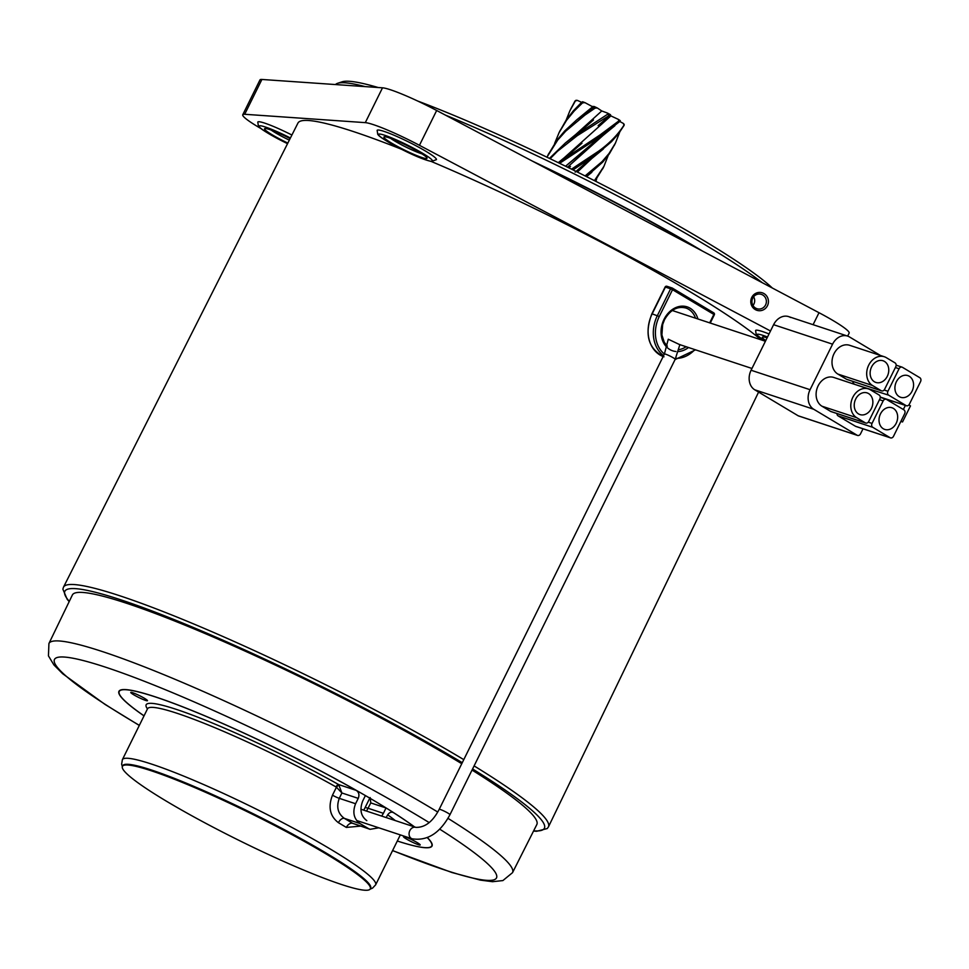 <?xml version="1.0" encoding="UTF-8"?>
<svg xmlns="http://www.w3.org/2000/svg" width="969" height="969" viewBox="0 0 969 969"><rect width="100%" height="100%" fill="white"/><g stroke="black" fill="none" stroke-linecap="round" stroke-linejoin="round"><path stroke-width="1.45" d="M365.204 86.616A249.445 26.502 -153.7 0 0 361.158 85.599A249.445 26.502 -153.7 0 0 337.563 83.322L342.105 81.82A246.017 26.139 26.3 0 1 365.386 84.061A246.017 26.139 26.3 0 1 378.14 87.513M337.563 83.322A249.445 26.502 -153.7 0 0 335.492 84.557M417.603 100.994A246.017 26.139 26.3 0 1 772.354 288.035M762.288 282.706A249.445 26.502 -153.7 0 0 445.304 115.057M702.646 251.165A249.445 26.502 -153.7 0 0 532.199 161.011M697.341 248.355A247.047 26.248 -153.7 0 0 537.504 163.822M763.645 293.389A9.169 8.83 94 0 0 751.762 297.41A9.169 8.83 94 0 0 755.566 309.741A9.169 8.83 94 0 0 767.46 305.719A9.169 8.83 94 0 0 763.645 293.389M762.47 294.842A7.51 7.231 94 0 0 752.198 299.542A7.51 7.231 94 0 0 758.642 309.026A7.51 7.231 94 0 0 762.47 294.842M414.599 826.957A174.614 18.556 -153.7 0 0 322.641 771.954A174.614 18.556 -153.7 0 0 118.945 691.321A174.614 18.556 -153.7 0 0 144.018 715.885M461.765 763.729A259.038 27.532 -153.7 0 0 374.567 714.601A259.038 27.532 -153.7 0 0 72.372 595.002L48.922 643.525A258.566 27.471 26.3 0 1 350.56 762.906A258.566 27.471 26.3 0 1 437.746 812.034M765.776 340.531A24.043 2.556 26.3 0 1 762.591 336.982A24.043 2.556 26.3 0 1 767.109 337.842M398.974 147.215A24.043 2.556 26.3 0 1 384.16 136.823A24.043 2.556 26.3 0 1 411.958 148.112A24.043 2.556 26.3 0 1 427.014 158.008A24.043 2.556 26.3 0 1 398.974 147.215M390.543 138.325A21.039 2.241 -153.7 0 0 401.105 144.587A21.039 2.241 -153.7 0 0 421.939 153.853M287.841 143.073A24.043 2.556 26.3 0 1 279.605 138.942A24.043 2.556 26.3 0 1 264.791 128.55A24.043 2.556 26.3 0 1 290.119 138.555M271.175 130.064A21.039 2.241 -153.7 0 0 281.737 136.314A21.039 2.241 -153.7 0 0 289.331 140.117M436.425 159.631A33.055 3.513 -153.7 0 0 415.713 145.604A33.055 3.513 -153.7 0 0 377.147 130.33L377.753 134.376C378.54 134.982 377.813 136.496 397.266 147.07C412.104 154.834 423.489 159.643 431.423 161.484L436.425 159.631M463.788 759.635A270.484 28.743 26.3 0 0 378.988 712.106A270.484 28.743 26.3 0 0 63.482 587.178L297.943 123.075A265.918 28.258 26.3 0 1 401.323 149.178M431.253 161.46A265.918 28.258 26.3 0 1 608.132 245.896A265.918 28.258 26.3 0 1 761.053 339.816M261.109 128.659A48.087 5.111 26.3 0 1 242.759 114.754A48.087 5.111 26.3 0 1 244.697 114.281L365.301 122.639A48.087 5.111 26.3 0 1 419.444 145.314L770.5 330.986M291.911 135.03A33.055 3.513 -153.7 0 0 257.79 122.07L258.396 126.115C259.171 126.721 258.444 128.235 277.897 138.809L287.539 143.666A30.051 3.198 -153.7 0 1 277.982 138.833A30.051 3.198 -153.7 0 1 259.849 125.776A30.051 3.198 -153.7 0 1 290.409 137.986M769.023 333.966A33.055 3.513 -153.7 0 0 755.59 330.49L756.195 334.535L764.795 341.052M242.759 114.754L259.971 79.93A48.087 5.111 26.3 0 1 261.909 79.458L382.513 87.816A48.087 5.111 26.3 0 1 436.668 110.49L819.011 312.708A48.087 5.111 26.3 0 1 849.135 333.118L847.657 336.098M447.981 818.345A258.566 27.471 26.3 0 1 512.528 872.657L536.826 824.546A259.038 27.532 -153.7 0 0 472.036 770.064M427.305 837.676A174.311 18.52 26.3 0 1 431.75 845.925A174.311 18.52 26.3 0 1 397.302 841.007A174.614 18.556 -153.7 0 0 432.017 846.058A174.614 18.556 -153.7 0 0 427.414 837.628M752.998 305.501A7.51 7.231 94 0 0 753.603 296.756M596.686 178.72L595.85 181.36M619.688 132.208L615.46 143.037L609.004 153.526L602.064 161.617L585.094 175.91M573.042 169.902L597.328 153.708L611.475 141.704L618.573 133.674L624.097 125.364L623.539 123.971M624.097 125.364A27.58 2.931 26.3 0 0 624 125.122L623.43 123.487L624 125.122C617.847 134.788 609.368 143.473 598.563 151.2L571.516 169.151M559.622 163.325L601.579 135.575L619.76 121.5A27.58 2.931 26.3 0 0 618.864 120.907L600.211 134.824L558.362 162.707M550.126 158.722L557.441 151.309L577.221 135.696L610.446 114.693L607.575 113.119M608.956 115.069A27.58 2.931 26.3 0 0 607.539 114.306L607.454 113.058L607.539 114.306L575.792 135.066L565.29 143.061L549.447 158.395M546.952 157.196L557.684 140.093L565.726 131.142L584.913 115.117L595.099 108.116L597.316 107.983L594.179 106.517M595.099 108.116A27.58 2.931 26.3 0 0 593.609 107.426L576.773 119.805L564.806 130.851L557.078 139.984L548.175 154.749M554.619 143.46L559.04 132.717L566.574 120.265L574.157 111.047L582.587 102.835L584.997 102.653L582.575 101.757L581.497 102.448L573.345 110.829L566.09 120.229L559.67 131.481M566.114 120.192L569.917 110.732L575.404 100.909L577.403 100.401L575.949 100.291M576.603 100.413L575.065 100.933L571.165 108.225M595.014 180.924L603.336 167.528M608.193 155.464L603.966 166.293L594.433 180.634M586.378 176.564L602.718 162.114L609.319 153.865L614.831 144.272M618.864 120.907L618.379 119.393L620.293 120.677M581.618 102.339L577.403 100.401M594.118 106.493L592.083 106.469L584.997 102.653M592.713 106.735L587.311 111.169M607.454 113.058L601.773 110.963L597.316 107.983M564.321 157.681L610.276 116.45L610.446 114.693L610.858 115.892L618.379 119.393M623.43 123.487L619.772 121.488M575.816 134.425L601.773 110.963M567.531 167.189L603.299 135.224M577.367 172.058L591.805 158.48M874.413 381.774A11.422 9.072 108.3 0 0 875.867 382.44A11.422 9.072 108.3 0 0 887.713 375.391A11.422 9.072 108.3 0 0 884.479 361.425A11.422 9.072 108.3 0 0 883.025 360.759A11.422 9.072 108.3 0 0 871.179 367.82A11.422 9.072 108.3 0 0 874.413 381.774M858.522 413.92A11.422 9.072 108.3 0 0 859.975 414.587A11.422 9.072 108.3 0 0 871.809 407.525A11.422 9.072 108.3 0 0 868.587 393.559A11.422 9.072 108.3 0 0 867.134 392.905A11.422 9.072 108.3 0 0 855.288 399.955A11.422 9.072 108.3 0 0 858.522 413.92M899.208 396.624A11.422 9.072 108.3 0 0 900.661 397.29A11.422 9.072 108.3 0 0 912.507 390.228A11.422 9.072 108.3 0 0 909.273 376.263A11.422 9.072 108.3 0 0 907.82 375.597A11.422 9.072 108.3 0 0 895.974 382.658A11.422 9.072 108.3 0 0 899.208 396.624M883.304 428.758A11.422 9.072 108.3 0 0 884.758 429.424A11.422 9.072 108.3 0 0 896.604 422.375A11.422 9.072 108.3 0 0 893.382 408.409A11.422 9.072 108.3 0 0 891.928 407.743A11.422 9.072 108.3 0 0 880.082 414.793A11.422 9.072 108.3 0 0 883.304 428.758M901.037 421.067L902.539 421.963L910.485 405.89L908.874 404.933M902.539 421.963L900.867 421.418M905.373 405.393L903.338 409.512M880.446 355.478L849.534 336.97A15.032 11.931 108.3 0 0 847.621 336.086A15.032 11.931 108.3 0 0 832.577 344.177L810.06 389.708A15.032 11.931 108.3 0 0 813.766 409.281L857.153 435.263A3.004 2.386 108.3 0 0 857.529 435.432A3.004 2.386 108.3 0 0 860.545 433.821L863.016 428.807M790.559 317.493A15.032 11.931 108.3 0 0 773.601 324.7L751.084 370.243A15.032 11.931 108.3 0 0 754.79 389.817L798.177 415.786A3.004 2.386 108.3 0 0 798.965 416.052A3.004 2.386 -71.7 0 1 798.565 415.955A3.004 2.386 -71.7 0 1 798.177 415.786L857.153 435.263M813.766 409.281L754.79 389.817A15.032 11.931 -71.7 0 1 751.084 370.243L810.06 389.708M832.577 344.177L773.601 324.7A15.032 11.931 -71.7 0 1 788.645 316.621L847.621 336.086M868.733 421.43L879.864 398.925A3.004 2.386 108.3 0 0 879.113 395.013L870.441 389.817A15.625 12.415 108.3 0 0 868.454 388.908A15.625 12.415 108.3 0 0 852.248 398.562A15.625 12.415 108.3 0 0 856.657 417.675L865.341 422.872A3.004 2.386 -71.7 0 0 865.717 423.041A3.004 2.386 -71.7 0 0 868.733 421.43M868.454 388.908L833.764 377.45A15.625 12.415 108.3 0 0 817.557 387.103A15.625 12.415 108.3 0 0 821.978 406.217L856.657 417.675M831.438 411.68A3.004 2.386 -71.7 0 1 831.039 411.583A3.004 2.386 -71.7 0 1 830.651 411.413L821.978 406.217M888.67 395.17L906.027 405.563A3.004 2.386 -71.7 0 0 906.415 405.745A3.004 2.386 -71.7 0 0 909.419 404.121L920.55 381.629A3.004 2.386 108.3 0 0 919.811 377.704L902.454 367.324A3.004 2.386 -71.7 0 0 902.066 367.142A3.004 2.386 -71.7 0 0 899.062 368.765L887.931 391.258A3.004 2.386 -71.7 0 0 888.67 395.17L855.494 384.632M872.039 423.405A3.004 2.386 108.3 0 0 872.778 427.317L890.136 437.709A3.004 2.386 -71.7 0 0 890.511 437.879A3.004 2.386 -71.7 0 0 893.527 436.268L904.646 413.763A3.004 2.386 108.3 0 0 903.907 409.851L886.55 399.458A3.004 2.386 108.3 0 0 886.175 399.289A3.004 2.386 108.3 0 0 883.159 400.9L872.039 423.405L868.248 422.157M836.962 413.545A3.004 2.386 108.3 0 0 838.088 415.871L872.778 427.317M856.233 426.517A3.004 2.386 -71.7 0 1 855.821 426.433A3.004 2.386 -71.7 0 1 855.445 426.251L838.088 415.871M884.624 389.284L895.756 366.779A3.004 2.386 -71.7 0 0 895.017 362.866L886.332 357.67A15.625 12.415 108.3 0 0 884.346 356.762A15.625 12.415 108.3 0 0 868.139 366.415A15.625 12.415 108.3 0 0 872.56 385.529L881.233 390.725A3.004 2.386 -71.7 0 0 881.62 390.895A3.004 2.386 -71.7 0 0 884.624 389.284M884.346 356.762L849.656 345.303A15.625 12.415 108.3 0 0 833.449 354.969A15.625 12.415 108.3 0 0 837.87 374.07L846.543 379.267L881.233 390.725M853.992 383.724A3.004 2.386 -71.7 0 1 852.853 381.398M847.342 379.533A3.004 2.386 -71.7 0 1 846.93 379.448A3.004 2.386 -71.7 0 1 846.543 379.267M439.187 809.357C432.828 821.603 425.052 827.611 415.871 827.369A6.008 4.772 108.3 0 0 409.851 830.603A6.008 4.772 108.3 0 0 411.341 838.439A6.008 4.772 108.3 0 0 412.104 838.791C427.305 841.225 439.926 833.195 449.967 814.687A6.008 0.642 26.3 0 0 448.041 813.173A6.008 0.642 26.3 0 0 442.433 810.314A6.008 0.642 26.3 0 0 439.187 809.357L664.407 354L668.271 339.223L679.463 344.528L751.956 368.462M754.79 389.817L798.177 415.786M773.601 324.7L751.084 370.243M283.687 830.215A138.252 14.692 -153.7 0 0 122.421 766.37A138.252 14.692 -153.7 0 0 209.025 825.043A138.252 14.692 -153.7 0 0 370.291 888.876A138.252 14.692 -153.7 0 0 283.687 830.215M122.421 766.37L122.772 765.655A138.252 14.692 26.3 0 1 284.038 829.5A138.252 14.692 26.3 0 1 370.642 888.161L370.291 888.876M360.407 826.133L346.333 827.429A141.256 15.007 -153.7 0 0 338.411 822.681C329.908 816.128 327.934 806.959 332.476 795.198L336.437 787.203L341.912 792.981L338.666 784.575L356.265 790.389C358.918 792.279 359.584 794.943 358.239 798.371L341.912 792.981L339.271 798.347C336.182 806.983 337.878 813.657 344.358 818.369A147.264 15.649 26.3 0 1 352.619 823.311L370.085 829.319L378.818 827.805M144.042 715.837A174.311 18.52 26.3 0 1 119.211 691.454A174.311 18.52 26.3 0 1 322.556 771.954A174.311 18.52 26.3 0 1 356.265 790.389M141.631 696.735A9.315 0.993 26.3 0 1 147.47 700.696A9.315 0.993 26.3 0 1 136.593 696.384A9.315 0.993 26.3 0 1 130.767 692.435A9.315 0.993 26.3 0 1 141.631 696.735M414.369 840.995A9.315 0.993 26.3 0 1 420.207 844.944A9.315 0.993 26.3 0 1 409.342 840.644A9.315 0.993 26.3 0 1 403.504 836.683A9.315 0.993 26.3 0 1 414.369 840.995M339.441 785.132A3.004 1.248 130.7 0 0 336.437 787.203L336.025 786.925A3.004 1.32 119.3 0 1 338.666 784.575A144.26 15.334 26.3 0 0 314.44 771.385A144.26 15.334 26.3 0 0 147.47 708.896M338.411 822.681A6.008 3.404 120.5 0 1 344.358 818.369L359.971 823.529A174.311 18.52 26.3 0 1 368.244 828.471L370.085 829.319M346.333 827.429A6.008 3.791 121.3 0 1 352.619 823.311L368.244 828.471M386.219 817.582L387.164 815.668C389.017 812.555 391.125 811.537 393.462 812.628A174.311 18.52 26.3 0 1 414.405 826.884M392.796 812.313L392.057 812.167M332.476 795.198A6.008 0.642 -153.7 0 0 333.506 795.755A6.008 0.642 -153.7 0 0 339.271 798.347L355.587 803.725C352.316 812.276 353.782 818.878 359.971 823.529M355.587 803.725L358.239 798.371M363.702 810.145L364.998 807.807A15.032 1.599 -153.7 0 1 368.135 808.279L383.397 813.318L386.037 807.964L370.788 802.926L366.536 811.077M383.397 813.318L381.725 816.092M366.815 820.658C360.807 816.092 359.451 809.527 362.733 800.963L365.374 795.61M370.17 797.572L370.788 802.926M392.602 850.528A246.55 26.199 -153.7 0 0 439.66 829.125M429.085 822.524A246.55 26.199 -153.7 0 0 342.069 773.298A246.55 26.199 -153.7 0 0 79.579 659.647A246.55 26.199 -153.7 0 0 139.342 725.357M474.095 765.898A270.484 28.743 26.3 0 1 548.442 826.872L547.255 828.543L536.632 831.281L533.519 831.087M533.628 830.869A267.48 28.428 -153.7 0 0 472.581 768.974M462.274 762.7A267.48 28.428 -153.7 0 0 376.844 714.759A267.48 28.428 -153.7 0 0 69.296 601.374M397.351 147.094A30.051 3.198 -153.7 0 0 431.193 161.266A30.051 3.198 -153.7 0 0 413.581 148.221A30.051 3.198 -153.7 0 0 379.739 134.049A30.051 3.198 -153.7 0 0 397.351 147.094M261.909 79.458L244.697 114.281M382.513 87.816L365.301 122.639M436.668 110.49L419.444 145.314M819.011 312.708L813.088 324.688M767.521 337.006A30.051 3.198 -153.7 0 0 764.916 341.088M581.497 102.448A27.58 2.931 26.3 0 1 582.587 102.835M618.779 119.659A26.369 2.798 26.3 0 1 620.221 120.653M607.684 113.191A26.369 2.798 26.3 0 1 610.349 114.633M594.227 106.542A26.369 2.798 26.3 0 1 597.074 107.862M582.623 101.781A26.369 2.798 26.3 0 1 584.549 102.484M830.651 411.413L865.341 422.872M880.24 397.048L906.027 405.563M895.38 367.542L899.062 368.765M884.152 390.01L887.931 391.258M855.445 426.251L890.136 437.709M879.477 399.688L883.159 400.9M837.87 374.07L872.56 385.529M664.407 354A6.008 0.642 26.3 0 1 667.653 354.969A6.008 0.642 26.3 0 1 673.273 357.815A6.008 0.642 26.3 0 1 675.187 359.329L679.899 344.54M675.938 351.505A23.147 18.375 -71.7 0 1 664.031 319.346A23.147 18.375 -71.7 0 1 682.37 306.143A23.147 18.375 -71.7 0 1 697.922 318.971M695.536 318.183A21.633 17.188 108.3 0 0 685.858 308.021C677.392 305.913 670.269 309.814 664.516 319.722L662.663 324.579L661.888 334.911L664.237 342.19L667.338 346.175M678.857 349.652A21.633 17.188 108.3 0 0 686.113 346.72M663.595 355.659A31.553 25.061 -71.7 0 1 657.382 315.591L670.621 288.81L665.412 287.09L652.173 313.871L659.283 316.5A30.051 23.862 108.3 0 0 664.395 354.036M652.089 314.053L652.173 313.871A31.553 25.061 108.3 0 0 663.159 356.531M665.328 287.26L665.412 287.09A1.502 1.199 108.3 0 1 667.108 286.364L671.917 287.95M672.522 288.205L713.644 312.793A1.502 0.896 -59.1 0 1 713.753 312.854L672.425 288.132A1.502 0.896 -59.1 0 0 672.316 288.084A1.502 1.199 108.3 0 0 670.621 288.81L672.522 289.707L659.283 316.5M688.499 347.508A23.147 18.375 -71.7 0 1 678.312 351.541M709.683 322.859L713.85 314.428L672.522 289.707A1.502 0.896 -59.1 0 0 672.425 288.132A1.502 1.502 0 0 0 672.123 287.999L666.914 286.279A1.502 1.502 0 0 0 665.097 287.042L651.858 313.835C644.179 334.341 648.213 348.67 663.983 356.822M675.659 358.336A30.051 23.862 108.3 0 0 694.858 349.603M714.02 314.755L713.85 314.428A1.502 0.896 -59.1 0 0 713.753 312.854A1.502 1.502 0 0 1 714.335 314.804L710.265 323.04M122.324 766.624L121.646 764.153L122.373 759.684A141.256 15.007 26.3 0 1 287.151 824.91A141.256 15.007 26.3 0 1 375.633 884.854L400.33 834.903M122.373 759.684L147.53 708.787A141.256 15.007 26.3 0 1 312.309 774.013A141.256 15.007 26.3 0 1 336.025 786.925M387.661 814.82A144.26 15.334 26.3 0 1 395.267 820.573M369.783 798.129L364.998 807.807A15.032 1.599 -153.7 0 0 364.998 807.819M392.554 850.612L451.881 872.5L480.418 880.118L492.506 881.693L502.875 880.579L512.528 872.657M758.594 392.094L548.442 826.872M63.482 587.178L62.876 589.152L67.14 599.242L69.187 601.604M139.294 725.442L104.967 704.378L62.646 673.709L53.949 664.976L48.45 655.88L48.922 643.525M547.546 155.997L548.781 153.49M559.04 132.717L560.276 130.234M570.535 109.473L571.771 106.965M602.73 168.788L603.966 166.293M614.225 145.532L615.46 143.037M624.218 124.807L624.012 124.093M576.773 119.805L593.04 106.469M589.37 110.333L593.149 106.832M565.29 143.061L593.476 119.938L577.875 133.601M610.07 115.323L598.139 125.619L610.712 115.311M558.265 162.659L581.969 143.206L566.393 156.845M614.855 125.752L565.569 166.22L602.282 135.091M568.827 167.831L570.475 166.474L568.839 167.831M603.36 149.008L575.162 172.143M576.058 171.404L590.787 158.347M591.853 172.276L586.536 176.637M880.24 397.096L906.415 405.745M896.143 365.192L902.066 367.142M855.821 426.433L890.511 437.879M880.252 397.326L886.175 399.289M846.93 379.448L881.62 390.895M831.039 411.583L865.717 423.041M857.529 435.432L798.565 415.955M765.413 341.258L672.268 310.504M415.871 827.369L360.904 809.224M449.967 814.687L675.187 359.329M412.104 838.791L356.628 820.477M695.56 349.833L675.066 359.572M119.211 691.454L119.696 690.485M431.75 845.925L432.235 844.944M370.146 889.118L372.52 888.149L375.633 884.854"/></g></svg>
